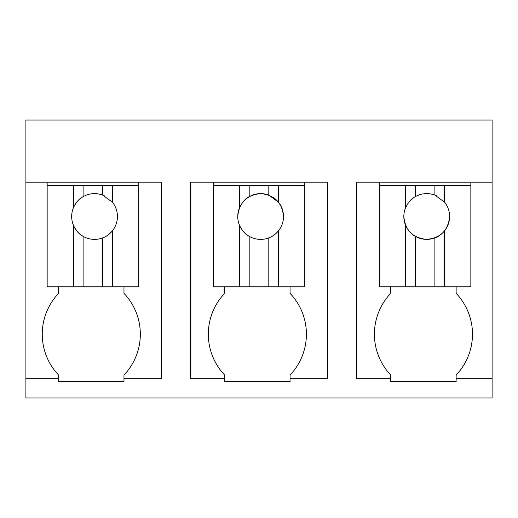 <?xml version="1.0" encoding="UTF-8"?>
<svg xmlns="http://www.w3.org/2000/svg" width="518" height="518" viewBox="0 0 518 518"><rect width="100%" height="100%" fill="white"/><g stroke="black" fill="none" stroke-linecap="round" stroke-linejoin="round"><path stroke-width="0.78" d="M492.1 378.328L456.138 378.328L456.138 381.598L390.753 381.598L390.753 378.328L356.423 378.328L356.423 182.174L492.1 182.174L492.1 397.947L25.9 397.947L25.9 378.328L58.592 378.328L58.592 381.598L123.977 381.598L123.977 378.328L161.577 378.328L161.577 182.174L138.688 182.174L138.688 185.444L102.726 185.444L102.726 195.124A22.883 22.883 0 0 0 79.338 199.404M492.1 182.174L492.1 120.053L25.9 120.053L25.9 378.328M25.9 182.174L138.688 182.174M224.67 286.791L224.67 293.33A59.253 59.253 0 0 0 224.67 375.058L224.67 381.598L290.061 381.598L290.061 378.328L327.654 378.328L327.654 182.174L304.772 182.174L304.772 185.444L268.81 185.444L268.81 195.124A22.883 22.883 0 0 0 249.19 196.678C245.441 198.53 242.223 202.182 239.536 207.64A22.883 22.883 0 0 0 239.536 225.362L239.536 286.791L304.772 286.791L304.772 185.444M224.67 378.328L190.346 378.328L190.346 182.174L304.772 182.174M58.592 286.791L58.592 293.33A59.253 59.253 0 0 0 58.592 375.058L58.592 378.328M102.726 185.444L47.151 185.444L47.151 182.174M456.138 378.328L456.138 375.058A59.253 59.253 0 0 0 456.138 293.33L456.138 286.791M390.753 286.791L390.753 293.33A59.253 59.253 0 0 0 390.753 375.058L390.753 378.328M123.977 378.328L123.977 375.058A59.253 59.253 0 0 0 123.977 293.33L123.977 286.791M290.061 378.328L290.061 375.058A59.253 59.253 0 0 0 290.061 293.33L290.061 286.791M470.849 182.174L470.849 185.444L434.887 185.444L434.887 195.124A22.883 22.883 0 0 0 411.499 199.404M434.887 185.444L379.312 185.444L379.312 182.174M268.81 185.444L213.228 185.444L213.228 182.174M47.151 185.444L47.151 286.791L138.688 286.791L138.688 185.444M73.452 185.444L73.452 207.64A22.883 22.883 0 0 0 73.452 225.362L73.452 286.791M73.996 206.449A22.883 22.883 0 0 0 73.452 207.64C76.14 202.182 79.364 198.53 83.113 196.678L83.113 185.444M112.387 185.444L112.387 202.156L102.726 195.124A22.883 22.883 0 0 1 104.973 196.121M112.387 286.791L112.387 230.847C109.395 234.356 106.177 236.7 102.726 237.872A22.883 22.883 0 0 0 111.856 201.515M102.726 286.791L102.726 237.872A22.883 22.883 0 0 1 73.452 225.362C76.146 230.821 79.364 234.473 83.113 236.318L83.113 286.791M213.228 185.444L213.228 286.791L239.536 286.791M239.536 185.444L239.536 207.64M249.19 185.444L249.19 196.678M278.464 185.444L278.464 202.156L268.81 195.124M278.464 286.791L278.464 230.847C275.472 234.356 272.254 236.7 268.81 237.872A22.883 22.883 0 0 0 278.464 202.156M268.81 286.791L268.81 237.872A22.883 22.883 0 0 1 239.536 225.362C242.223 230.821 245.448 234.473 249.19 236.318L249.19 286.791M283.521 216.498C282.161 202.603 274.527 194.975 260.632 193.615C246.736 194.975 239.109 202.603 237.749 216.498M379.312 185.444L379.312 286.791L470.849 286.791L470.849 185.444M405.613 185.444L405.613 207.64A22.883 22.883 0 0 0 405.613 225.362L405.613 286.791M406.157 206.449A22.883 22.883 0 0 0 405.613 207.64C408.301 202.182 411.519 198.53 415.274 196.678L415.274 185.444M444.548 185.444L444.548 202.156L434.887 195.124A22.883 22.883 0 0 1 437.127 196.121M444.548 286.791L444.548 230.847A22.883 22.883 0 0 0 444.01 201.515M405.613 225.362C408.307 230.821 411.525 234.473 415.274 236.318L415.274 286.791M403.826 216.498C405.193 230.393 412.82 238.021 426.715 239.387C440.611 238.021 448.238 230.393 449.598 216.498M444.548 230.847C441.556 234.356 438.338 236.7 434.887 237.872L434.887 286.791M415.274 236.318A22.883 22.883 0 0 0 434.887 237.872"/></g></svg>
